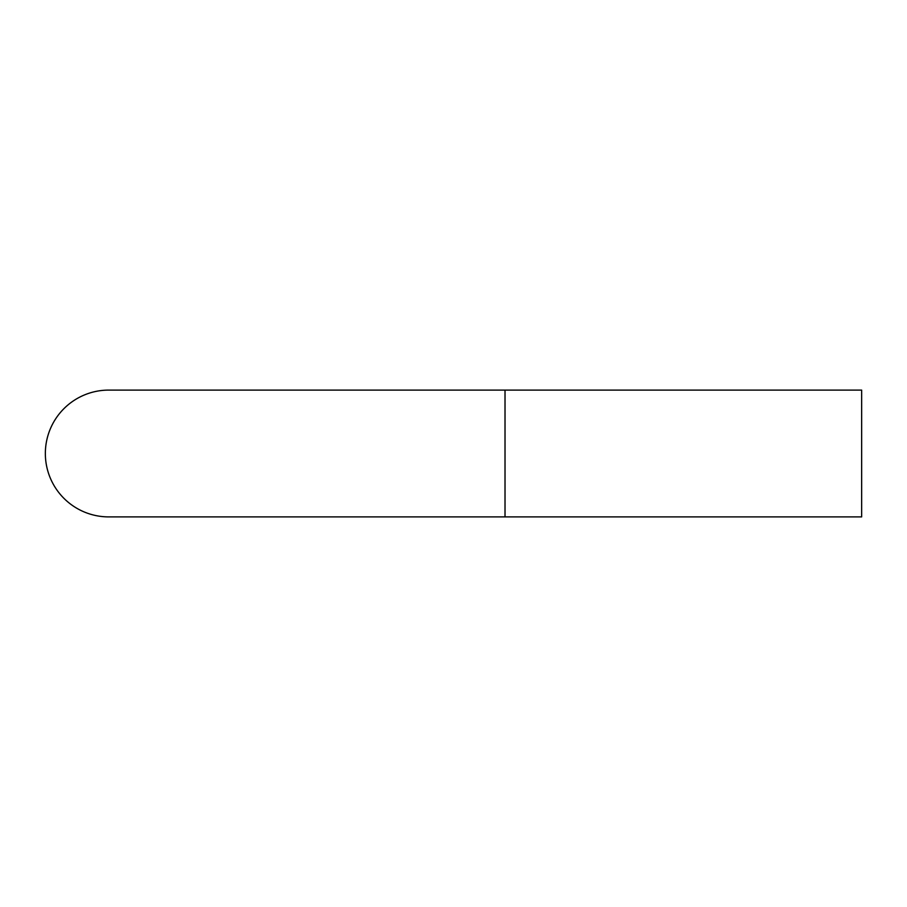 <?xml version="1.0" encoding="UTF-8"?>
<svg xmlns="http://www.w3.org/2000/svg" width="907" height="907" viewBox="0 0 907 907"><rect width="100%" height="100%" fill="white"/><g stroke="black" fill="none" stroke-linecap="round" stroke-linejoin="round"><path stroke-width="1.36" d="M505.018 390.101L108.749 390.101A63.399 63.399 0 0 0 45.35 453.5A63.399 63.399 0 0 0 108.749 516.899L861.65 516.899L861.65 390.101L505.018 390.101L505.018 516.899M108.749 390.101A63.399 63.399 0 0 0 45.35 453.5"/></g></svg>
